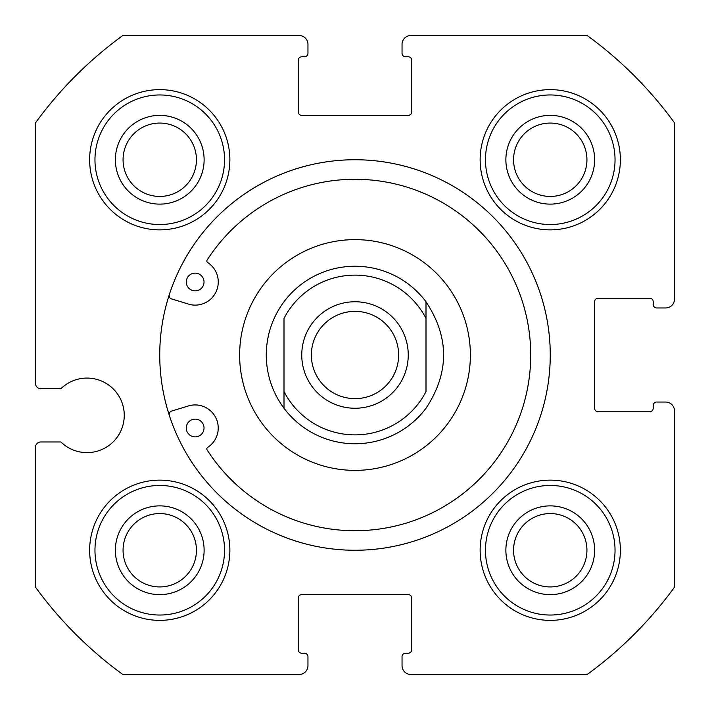 <?xml version="1.0" encoding="UTF-8"?>
<svg xmlns="http://www.w3.org/2000/svg" width="710" height="710" viewBox="0 0 710 710"><rect width="100%" height="100%" fill="white"/><g stroke="black" fill="none" stroke-linecap="round" stroke-linejoin="round"><path stroke-width="1.06" d="M204.027 282.003A8.875 8.875 0 0 0 190.715 274.317A8.875 8.875 0 0 0 190.715 289.689A8.875 8.875 0 0 0 204.027 282.003M204.027 427.997A8.875 8.875 0 0 0 190.715 420.311A8.875 8.875 0 0 0 190.715 435.683A8.875 8.875 0 0 0 204.027 427.997M169.37 294.464A3.55 3.55 0 0 0 171.705 298.963L189.863 304.51A23.128 23.128 0 0 0 207.648 262.54A1.775 1.775 0 0 1 207.116 260.091A175.725 175.725 0 0 1 470.064 222.186A175.725 175.725 0 0 1 470.02 487.85A175.725 175.725 0 0 1 207.08 449.874A1.775 1.775 0 0 1 207.622 447.415A23.075 23.075 0 0 0 188.407 405.934L171.705 411.037A3.55 3.55 0 0 0 169.37 415.536M513.561 550.25A36.689 36.689 0 0 1 568.595 518.477A36.689 36.689 0 0 1 568.595 582.022A36.689 36.689 0 0 1 513.561 550.25M123.061 550.25A36.689 36.689 0 0 1 178.095 518.477A36.689 36.689 0 0 1 178.095 582.022A36.689 36.689 0 0 1 123.061 550.25M505.875 550.25A44.375 44.375 0 0 1 572.438 511.821A44.375 44.375 0 0 1 572.438 588.679A44.375 44.375 0 0 1 505.875 550.25M485.462 550.25A64.787 64.787 0 0 1 582.644 494.142A64.787 64.787 0 0 1 582.644 606.358A64.787 64.787 0 0 1 485.462 550.25M480.137 550.25A70.112 70.112 0 0 1 585.306 489.527A70.112 70.112 0 0 1 585.306 610.973A70.112 70.112 0 0 1 480.137 550.25M513.561 159.75A36.689 36.689 0 0 1 568.595 127.977A36.689 36.689 0 0 1 568.595 191.523A36.689 36.689 0 0 1 513.561 159.75M505.875 159.75A44.375 44.375 0 0 1 572.438 121.321A44.375 44.375 0 0 1 572.438 198.179A44.375 44.375 0 0 1 505.875 159.75M485.462 159.75A64.787 64.787 0 0 1 582.644 103.642A64.787 64.787 0 0 1 582.644 215.858A64.787 64.787 0 0 1 485.462 159.75M480.137 159.75A70.112 70.112 0 0 1 585.306 99.027A70.112 70.112 0 0 1 585.306 220.473A70.112 70.112 0 0 1 480.137 159.75M550.25 355A195.25 195.25 0 0 0 257.375 185.905A195.25 195.25 0 0 0 257.375 524.095A195.25 195.25 0 0 0 550.25 355M89.637 159.75A70.112 70.112 0 0 1 194.806 99.027A70.112 70.112 0 0 1 194.806 220.473A70.112 70.112 0 0 1 89.637 159.75M89.637 550.25A70.112 70.112 0 0 1 194.806 489.527A70.112 70.112 0 0 1 194.806 610.973A70.112 70.112 0 0 1 89.637 550.25M35.5 122.848L35.5 383.4A5.325 5.325 0 0 0 40.825 388.725L60.891 388.725A37.275 37.275 0 0 1 113.422 389.08A37.275 37.275 0 0 1 113.422 441.62A37.275 37.275 0 0 1 60.891 441.975L40.825 441.975A5.325 5.325 0 0 0 35.5 447.3L35.5 587.152A394.938 394.938 0 0 0 122.848 674.5L299.087 674.5A8.875 8.875 0 0 0 307.962 665.625L307.962 656.75A3.55 3.55 0 0 0 304.412 653.2L301.75 653.2A3.55 3.55 0 0 1 298.2 649.65L298.2 598.175A3.55 3.55 0 0 1 301.75 594.625L408.25 594.625A3.55 3.55 0 0 1 411.8 598.175L411.8 649.65A3.55 3.55 0 0 1 408.25 653.2L405.587 653.2A3.55 3.55 0 0 0 402.037 656.75L402.037 665.625A8.875 8.875 0 0 0 410.912 674.5L587.152 674.5A394.938 394.938 0 0 0 674.5 587.152L674.5 410.912A8.875 8.875 0 0 0 665.625 402.037L656.75 402.037A3.55 3.55 0 0 0 653.2 405.587L653.2 408.25A3.55 3.55 0 0 1 649.65 411.8L598.175 411.8A3.55 3.55 0 0 1 594.625 408.25L594.625 301.75A3.55 3.55 0 0 1 598.175 298.2L649.65 298.2A3.55 3.55 0 0 1 653.2 301.75L653.2 304.412A3.55 3.55 0 0 0 656.75 307.962L665.625 307.962A8.875 8.875 0 0 0 674.5 299.087L674.5 122.848A394.938 394.938 0 0 0 587.152 35.5L410.912 35.5A8.875 8.875 0 0 0 402.037 44.375L402.037 53.25A3.55 3.55 0 0 0 405.587 56.8L408.25 56.8A3.55 3.55 0 0 1 411.8 60.35L411.8 111.825A3.55 3.55 0 0 1 408.25 115.375L301.75 115.375A3.55 3.55 0 0 1 298.2 111.825L298.2 60.35A3.55 3.55 0 0 1 301.75 56.8L304.412 56.8A3.55 3.55 0 0 0 307.962 53.25L307.962 44.375A8.875 8.875 0 0 0 299.087 35.5L122.848 35.5A394.938 394.938 0 0 0 35.5 122.848M470.375 355A115.375 115.375 0 0 0 297.312 255.085A115.375 115.375 0 0 0 297.312 454.915A115.375 115.375 0 0 0 470.375 355M123.061 159.75A36.689 36.689 0 0 1 178.095 127.977A36.689 36.689 0 0 1 178.095 191.523A36.689 36.689 0 0 1 123.061 159.75M115.375 159.75A44.375 44.375 0 0 1 181.938 121.321A44.375 44.375 0 0 1 181.938 198.179A44.375 44.375 0 0 1 115.375 159.75M94.962 159.75A64.787 64.787 0 0 1 192.144 103.642A64.787 64.787 0 0 1 192.144 215.858A64.787 64.787 0 0 1 94.962 159.75M115.375 550.25A44.375 44.375 0 0 1 181.938 511.821A44.375 44.375 0 0 1 181.938 588.679A44.375 44.375 0 0 1 115.375 550.25M94.962 550.25A64.787 64.787 0 0 1 192.144 494.142A64.787 64.787 0 0 1 192.144 606.358A64.787 64.787 0 0 1 94.962 550.25M284 408.25L284 391.592L284 408.25A88.75 88.75 0 0 0 426 408.25C449.448 372.75 449.448 337.25 426 301.75L426 391.592A79.875 79.875 0 0 1 284 391.592L284 318.408A79.875 79.875 0 0 1 426 318.408L426 301.75A88.75 88.75 0 0 0 284 301.75C272.356 317.592 266.436 335.342 266.25 355C266.436 374.658 272.356 392.408 284 408.25M311.362 355A43.638 43.638 0 0 1 376.815 317.21A43.638 43.638 0 0 1 376.815 392.79A43.638 43.638 0 0 1 311.362 355M301.75 355A53.25 53.25 0 0 1 381.625 308.885A53.25 53.25 0 0 1 381.625 401.114A53.25 53.25 0 0 1 301.75 355"/></g></svg>
